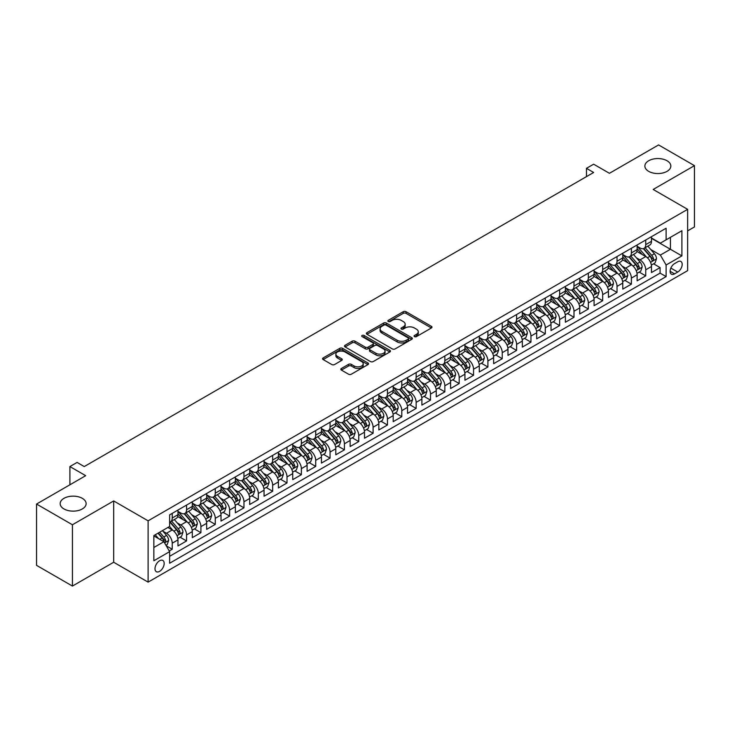 <?xml version="1.0" encoding="UTF-8"?>
<svg xmlns="http://www.w3.org/2000/svg" width="731" height="731" viewBox="0 0 731 731"><rect width="100%" height="100%" fill="white"/><g stroke="black" fill="none" stroke-linecap="round" stroke-linejoin="round"><path stroke-width="1.1" d="M414.468 336.607A1.398 0.804 0 0 0 416.442 336.607L431.409 327.972A1.992 1.151 0 0 0 431.994 327.159A1.992 1.151 0 0 0 431.409 326.346L406.052 311.708A1.992 1.151 0 0 0 403.238 311.708L388.271 320.352A1.398 0.804 0 0 0 387.869 320.918A1.398 0.804 0 0 0 388.271 321.485A1.398 0.804 0 0 0 390.244 321.485L392.181 320.37A6.378 3.682 0 0 1 401.2 320.37L403.311 321.585A6.378 3.682 0 0 1 405.175 324.189A6.378 3.682 0 0 1 403.311 326.794L401.374 327.908A1.398 0.804 0 0 0 400.963 328.484A1.398 0.804 0 0 0 401.374 329.051A1.398 0.804 0 0 0 403.348 329.051L405.285 327.927A6.378 3.682 0 0 1 414.294 327.927L416.405 329.151A6.378 3.682 0 0 1 418.278 331.755A6.378 3.682 0 0 1 416.405 334.359L414.468 335.474A1.398 0.804 0 0 0 414.066 336.041A1.398 0.804 0 0 0 414.468 336.607L414.468 335.474M82.32 498.341A12.984 7.502 0 0 0 68.166 496.714A12.984 7.502 0 0 0 60.152 503.641A12.984 7.502 0 0 0 63.953 508.94A12.984 7.502 0 0 0 78.107 510.567A12.984 7.502 0 0 0 86.13 503.641A12.984 7.502 0 0 0 82.32 498.341M667.047 160.756A12.984 7.502 0 0 0 652.893 159.13A12.984 7.502 0 0 0 644.87 166.056A12.984 7.502 0 0 0 648.68 171.356A12.984 7.502 0 0 0 662.834 172.982A12.984 7.502 0 0 0 670.848 166.056A12.984 7.502 0 0 0 667.047 160.756M159.596 571.368A6.497 3.746 120 0 0 163.835 565.639A6.497 3.746 120 0 0 162.839 560.439A6.497 3.746 120 0 0 159.596 560.759A6.497 3.746 120 0 0 155.347 566.479A6.497 3.746 120 0 0 156.343 571.688A6.497 3.746 120 0 0 159.596 571.368M341.404 368.47A1.992 1.151 0 0 0 340.82 369.283A1.992 1.151 0 0 0 341.404 370.096L348.523 374.199A1.992 1.151 0 0 0 351.337 374.199L367.958 364.605A1.992 1.151 0 0 0 368.543 363.791A1.992 1.151 0 0 0 367.958 362.978L342.601 348.34A1.992 1.151 0 0 0 339.787 348.34L323.166 357.934A1.992 1.151 0 0 0 322.581 358.747A1.992 1.151 0 0 0 323.166 359.561L331.755 364.522A1.992 1.151 0 0 0 334.579 364.522L341.688 360.42A1.992 1.151 0 0 0 342.272 359.606A1.992 1.151 0 0 0 341.688 358.793L337.43 356.335A5.327 3.079 0 0 1 335.867 354.151A5.327 3.079 0 0 1 339.157 351.309A5.327 3.079 0 0 1 344.959 351.976L361.653 361.617A5.327 3.079 0 0 1 363.216 363.791A5.327 3.079 0 0 1 359.926 366.633A5.327 3.079 0 0 1 354.115 365.966L351.337 364.358A1.992 1.151 0 0 0 348.523 364.358L341.404 368.47L341.404 370.096L348.523 366.021L348.523 364.358M687.633 230.877L694.45 226.948L694.45 165.645L658.576 144.93L609.435 173.302L593.645 164.192L586.472 168.331L593.645 172.479L84.257 466.57L77.084 462.421L69.911 466.57L69.911 484.79M72.424 524.767L72.424 586.07L113.68 562.249L113.68 500.945L72.424 524.767L36.55 504.052L85.691 475.68L69.911 466.57M113.68 500.945L148.11 520.828L687.633 209.34L687.633 270.644L148.11 582.132L148.11 520.828M694.45 165.645L653.194 189.457L687.633 209.34M392.319 348.906A1.992 1.151 0 0 0 395.142 348.906L411.763 339.312A1.992 1.151 0 0 0 412.339 338.499A1.992 1.151 0 0 0 411.763 337.685L386.407 323.056A1.992 1.151 0 0 0 383.592 323.056L366.971 332.651A1.992 1.151 0 0 0 366.386 333.464A1.992 1.151 0 0 0 366.971 334.277L392.319 348.906M362.667 336.909A1.398 0.804 0 0 1 364.084 337.11L389.833 351.976L373.239 361.553A1.992 1.151 0 0 1 370.425 361.553L345.069 346.914L345.069 345.288A1.992 1.151 0 0 0 344.484 346.101A1.992 1.151 0 0 0 345.069 346.914M345.069 345.288L352.178 341.185A1.992 1.151 0 0 1 355.001 341.185L365.281 347.124A1.992 1.151 0 0 0 368.095 347.124L372.819 344.402A1.992 1.151 0 0 0 373.395 343.588A1.992 1.151 0 0 0 372.819 342.775L362.11 336.589A1.398 0.804 0 0 1 361.699 336.022A1.398 0.804 0 0 1 362.567 335.282A1.398 0.804 0 0 1 364.084 335.456L389.861 350.332A1.992 1.151 0 0 1 390.445 351.145A1.992 1.151 0 0 1 389.861 351.958L389.861 350.332M72.424 586.07L36.55 565.355L36.55 504.052M169.245 550.964L172.224 549.246L166.266 545.81M162.876 531.181L166.476 533.255A8.114 4.688 60 0 1 172.224 543.197L177.962 539.889L177.962 545.929L186.569 540.958L180.036 537.194M177.222 522.893L180.831 524.977A8.114 4.688 60 0 1 186.569 534.918L192.308 531.601L192.308 537.65L200.915 532.68L194.391 528.906M191.577 514.606L195.177 516.689A8.114 4.688 60 0 1 200.915 526.631L206.654 523.314L206.654 529.363L215.27 524.392L208.737 520.627M205.923 506.327L209.523 508.401A8.114 4.688 60 0 1 215.27 518.343L221.009 515.035L221.009 521.075L229.616 516.104L223.083 512.34M220.269 498.039L223.878 500.123A8.114 4.688 60 0 1 229.616 510.064L235.355 506.747L235.355 512.797L243.962 507.826L237.438 504.052M234.624 489.752L238.224 491.835A8.114 4.688 60 0 1 243.962 501.777L249.7 498.46L249.7 504.509L258.317 499.538L251.784 495.773M248.969 481.473L252.57 483.547A8.114 4.688 60 0 1 258.317 493.489L264.055 490.181L264.055 496.23L272.663 491.259L266.13 487.486M263.324 473.185L266.925 475.269A8.114 4.688 60 0 1 272.663 485.21L278.401 481.893L278.401 487.942L287.009 482.972L280.485 479.198M277.67 464.907L281.271 466.981A8.114 4.688 60 0 1 287.009 476.923L292.747 473.606L292.747 479.655L301.364 474.684L294.831 470.919M292.016 456.619L295.616 458.702A8.114 4.688 60 0 1 301.364 468.644L307.102 465.327L307.102 471.376L315.71 466.405L309.176 462.632M306.371 448.331L309.971 450.415A8.114 4.688 60 0 1 315.71 460.356L321.448 457.039L321.448 463.089L330.056 458.118L323.531 454.353M320.717 440.053L324.317 442.127A8.114 4.688 60 0 1 330.056 452.069L335.794 448.761L335.794 454.801L344.411 449.83L337.877 446.065M335.063 431.765L338.663 433.849A8.114 4.688 60 0 1 344.411 443.79L350.149 440.473L350.149 446.522L358.757 441.551L352.223 437.778M349.418 423.477L353.018 425.561A8.114 4.688 60 0 1 358.757 435.502L364.495 432.185L364.495 438.235L373.102 433.264L366.578 429.499M363.764 415.199L367.364 417.273A8.114 4.688 60 0 1 373.102 427.215L378.841 423.907L378.841 429.956L387.457 424.985L380.924 421.211M378.11 406.911L381.71 408.995A8.114 4.688 60 0 1 387.457 418.936L393.196 415.619L393.196 421.668L401.803 416.697L395.27 412.924M392.465 398.633L396.065 400.707A8.114 4.688 60 0 1 401.803 410.648L407.542 407.331L407.542 413.38L416.149 408.41L409.625 404.645M406.811 390.345L410.411 392.428A8.114 4.688 60 0 1 416.149 402.37L421.888 399.053L421.888 405.102L430.504 400.131L423.971 396.357M421.157 382.057L424.757 384.14A8.114 4.688 60 0 1 430.504 394.082L436.243 390.765L436.243 396.814L444.85 391.843L438.317 388.079M435.512 373.779L439.112 375.853A8.114 4.688 60 0 1 444.85 385.794L450.588 382.487L450.588 388.526L459.196 383.556L452.672 379.791M449.857 365.491L453.458 367.574A8.114 4.688 60 0 1 459.196 377.516L464.934 374.199L464.934 380.248L473.551 375.277L467.018 371.503M464.203 357.203L467.813 359.286A8.114 4.688 60 0 1 473.551 369.228L479.289 365.911L479.289 371.96L487.897 366.989L481.363 363.225M478.558 348.925L482.158 350.999A8.114 4.688 60 0 1 487.897 360.94L493.635 357.633L493.635 363.682L502.243 358.711L495.719 354.937M492.904 340.637L496.504 342.72A8.114 4.688 60 0 1 502.243 352.662L507.981 349.345L507.981 355.394L516.598 350.423L510.064 346.649M507.25 332.358L510.859 334.433A8.114 4.688 60 0 1 516.598 344.374L522.336 341.057L522.336 347.106L530.944 342.135L524.41 338.371M521.605 324.071L525.205 326.154A8.114 4.688 60 0 1 530.944 336.086L536.682 332.779L536.682 338.828L545.289 333.857L538.765 330.083M535.951 315.783L539.551 317.866A8.114 4.688 60 0 1 545.289 327.808L551.028 324.491L551.028 330.54L559.644 325.569L553.111 321.804M550.297 307.504L553.906 309.579A8.114 4.688 60 0 1 559.644 319.52L565.383 316.212L565.383 322.252L573.99 317.281L567.466 313.517M564.652 299.217L568.252 301.3A8.114 4.688 60 0 1 573.99 311.242L579.729 307.925L579.729 313.974L588.336 309.003L581.812 305.229M578.998 290.929L582.598 293.012A8.114 4.688 60 0 1 588.336 302.954L594.075 299.637L594.075 305.686L602.691 300.715L596.158 296.95M593.344 282.65L596.953 284.724A8.114 4.688 60 0 1 602.691 294.666L608.43 291.358L608.43 297.407L617.037 292.437L610.513 288.663M607.699 274.363L611.299 276.446A8.114 4.688 60 0 1 617.037 286.388L622.775 283.071L622.775 289.12L631.383 284.149L624.859 280.375M622.044 266.084L625.645 268.158A8.114 4.688 60 0 1 631.383 278.1L637.121 274.783L637.121 280.832L645.738 275.861L645.738 269.812A8.114 4.688 -120 0 0 640 259.88L636.39 257.796M639.205 272.096L645.738 275.861M177.962 539.889A8.114 4.688 -120 0 0 172.224 529.948L167.911 527.462M192.308 531.601A8.114 4.688 -120 0 0 186.569 521.66L177.697 516.534M206.654 523.314A8.114 4.688 -120 0 0 200.915 513.372L192.043 508.255M221.009 515.035A8.114 4.688 -120 0 0 215.27 505.094L206.389 499.967M235.355 506.747A8.114 4.688 -120 0 0 229.616 496.806L220.744 491.68M249.7 498.46A8.114 4.688 -120 0 0 243.962 488.518L235.09 483.401M264.055 490.181A8.114 4.688 -120 0 0 258.317 480.24L249.435 475.113M278.401 481.893A8.114 4.688 -120 0 0 272.663 471.952L263.79 466.826M292.747 473.606A8.114 4.688 -120 0 0 287.009 463.673L278.136 458.547M307.102 465.327A8.114 4.688 -120 0 0 301.364 455.386L292.482 450.259M321.448 457.039A8.114 4.688 -120 0 0 315.71 447.098L306.837 441.981M335.794 448.761A8.114 4.688 -120 0 0 330.056 438.819L321.183 433.693M350.149 440.473A8.114 4.688 -120 0 0 344.411 430.532L335.529 425.405M364.495 432.185A8.114 4.688 -120 0 0 358.757 422.244L349.884 417.127M378.841 423.907A8.114 4.688 -120 0 0 373.102 413.965L364.23 408.839M393.196 415.619A8.114 4.688 -120 0 0 387.457 405.678L378.576 400.551M407.542 407.331A8.114 4.688 -120 0 0 401.803 397.399L392.931 392.273M421.888 399.053A8.114 4.688 -120 0 0 416.149 389.111L407.277 383.985M436.243 390.765A8.114 4.688 -120 0 0 430.504 380.824L421.623 375.707M450.588 382.487A8.114 4.688 -120 0 0 444.85 372.545L435.978 367.419M464.934 374.199A8.114 4.688 -120 0 0 459.196 364.257L450.323 359.131M479.289 365.911A8.114 4.688 -120 0 0 473.551 355.97L464.678 350.853M493.635 357.633A8.114 4.688 -120 0 0 487.897 347.691L479.024 342.565M507.981 349.345A8.114 4.688 -120 0 0 502.243 339.403L493.37 334.277M522.336 341.057A8.114 4.688 -120 0 0 516.598 331.125L507.725 325.999M536.682 332.779A8.114 4.688 -120 0 0 530.944 322.837L522.071 317.711M551.028 324.491A8.114 4.688 -120 0 0 545.289 314.549L536.417 309.432M565.383 316.212A8.114 4.688 -120 0 0 559.644 306.271L550.772 301.145M579.729 307.925A8.114 4.688 -120 0 0 573.99 297.983L565.118 292.857M594.075 299.637A8.114 4.688 -120 0 0 588.336 289.695L579.464 284.578M608.43 291.358A8.114 4.688 -120 0 0 602.691 281.417L593.819 276.291M622.775 283.071A8.114 4.688 -120 0 0 617.037 273.129L608.165 268.003M637.121 274.783A8.114 4.688 -120 0 0 631.383 264.841L622.51 259.724M677.738 261.78L674.576 263.608A6.287 3.628 120 0 0 670.464 269.145A6.287 3.628 120 0 0 671.433 274.189A6.287 3.628 120 0 0 674.576 273.878L677.738 272.051A6.287 3.628 120 0 0 681.84 266.513A6.287 3.628 120 0 0 680.881 261.47A6.287 3.628 120 0 0 677.738 261.78M153.857 547.51L163.899 541.708L169.638 551.649L169.638 563.245L666.115 276.61L666.115 265.015L660.367 255.073L650.745 249.509M169.638 551.649L153.857 560.759L153.857 535.576L169.638 526.466L169.638 514.862L666.115 228.227L666.115 239.823L681.895 230.713L681.895 255.896L666.115 265.015M177.962 511.389L180.831 513.043A8.114 4.688 60 0 0 184.888 513.445L190.627 510.128A8.114 4.688 -120 0 0 192.308 506.419L192.308 501.777M192.308 503.102L195.177 504.755A8.114 4.688 60 0 0 199.234 505.158L204.972 501.85A8.114 4.688 -120 0 0 206.654 498.131L206.654 493.489M206.654 494.814L209.523 496.477A8.114 4.688 60 0 0 213.589 496.879L219.327 493.562A8.114 4.688 -120 0 0 221.009 489.843L221.009 485.21M221.009 486.535L223.878 488.189A8.114 4.688 60 0 0 227.935 488.591L233.673 485.274A8.114 4.688 -120 0 0 235.355 481.565L235.355 476.923M235.355 478.248L238.224 479.911A8.114 4.688 60 0 0 242.281 480.304L248.019 476.996A8.114 4.688 -120 0 0 249.7 473.277L249.7 468.635M249.7 469.969L252.57 471.623A8.114 4.688 60 0 0 256.636 472.025L262.374 468.708A8.114 4.688 -120 0 0 264.055 464.998L264.055 460.356M264.055 461.681L266.925 463.335A8.114 4.688 60 0 0 270.982 463.737L276.72 460.429A8.114 4.688 -120 0 0 278.401 456.711L278.401 452.069M278.401 453.394L281.271 455.057A8.114 4.688 60 0 0 285.328 455.459L291.066 452.142A8.114 4.688 -120 0 0 292.747 448.423L292.747 443.79M292.747 445.115L295.616 446.769A8.114 4.688 60 0 0 299.683 447.171L305.421 443.854A8.114 4.688 -120 0 0 307.102 440.144L307.102 435.502M307.102 436.827L309.971 438.481A8.114 4.688 60 0 0 314.028 438.883L319.767 435.575A8.114 4.688 -120 0 0 321.448 431.857L321.448 427.215M321.448 428.54L324.317 430.203A8.114 4.688 60 0 0 328.374 430.605L334.113 427.288A8.114 4.688 -120 0 0 335.794 423.569L335.794 418.936M335.794 420.261L338.663 421.915A8.114 4.688 60 0 0 342.729 422.317L348.468 419A8.114 4.688 -120 0 0 350.149 415.29L350.149 410.648M350.149 411.973L353.018 413.627A8.114 4.688 60 0 0 357.075 414.029L362.814 410.721A8.114 4.688 -120 0 0 364.495 407.003L364.495 402.361M364.495 403.695L367.364 405.349A8.114 4.688 60 0 0 371.421 405.751L377.159 402.434A8.114 4.688 -120 0 0 378.841 398.724L378.841 394.082M378.841 395.407L381.71 397.061A8.114 4.688 60 0 0 385.776 397.463L391.514 394.155A8.114 4.688 -120 0 0 393.196 390.436L393.196 385.794M393.196 387.119L396.065 388.782A8.114 4.688 60 0 0 400.122 389.184L405.86 385.867A8.114 4.688 -120 0 0 407.542 382.149L407.542 377.516M407.542 378.841L410.411 380.495A8.114 4.688 60 0 0 414.468 380.897L420.206 377.58A8.114 4.688 -120 0 0 421.888 373.87L421.888 369.228M421.888 370.553L424.757 372.207A8.114 4.688 60 0 0 428.823 372.609L434.561 369.301A8.114 4.688 -120 0 0 436.243 365.582L436.243 360.94M436.243 362.265L439.112 363.928A8.114 4.688 60 0 0 443.169 364.33L448.907 361.013A8.114 4.688 -120 0 0 450.588 357.295L450.588 352.662M450.588 353.987L453.458 355.641A8.114 4.688 60 0 0 457.515 356.043L463.253 352.726A8.114 4.688 -120 0 0 464.934 349.016L464.934 344.374M464.934 345.699L467.813 347.353A8.114 4.688 60 0 0 471.87 347.755L477.608 344.447A8.114 4.688 -120 0 0 479.289 340.728L479.289 336.086M479.289 337.42L482.158 339.074A8.114 4.688 60 0 0 486.216 339.476L491.954 336.159A8.114 4.688 -120 0 0 493.635 332.45L493.635 327.808M493.635 329.133L496.504 330.787A8.114 4.688 60 0 0 500.561 331.189L506.3 327.881A8.114 4.688 -120 0 0 507.981 324.162L507.981 319.52M507.981 320.845L510.859 322.508A8.114 4.688 60 0 0 514.916 322.91L520.655 319.593A8.114 4.688 -120 0 0 522.336 315.874L522.336 311.242M522.336 312.566L525.205 314.22A8.114 4.688 60 0 0 529.262 314.622L535.001 311.305A8.114 4.688 -120 0 0 536.682 307.596L536.682 302.954M536.682 304.279L539.551 305.933A8.114 4.688 60 0 0 543.608 306.335L549.346 303.027A8.114 4.688 -120 0 0 551.028 299.308L551.028 294.666M551.028 295.991L553.906 297.654A8.114 4.688 60 0 0 557.963 298.056L563.702 294.739A8.114 4.688 -120 0 0 565.383 291.02L565.383 286.388M565.383 287.712L568.252 289.366A8.114 4.688 60 0 0 572.309 289.768L578.047 286.451A8.114 4.688 -120 0 0 579.729 282.742L579.729 278.1M579.729 279.425L582.598 281.079A8.114 4.688 60 0 0 586.655 281.481L592.402 278.173A8.114 4.688 -120 0 0 594.075 274.454L594.075 269.812M594.075 271.146L596.953 272.8A8.114 4.688 60 0 0 601.01 273.202L606.748 269.885A8.114 4.688 -120 0 0 608.43 266.175L608.43 261.534M608.43 262.858L611.299 264.512A8.114 4.688 60 0 0 615.356 264.914L621.094 261.607A8.114 4.688 -120 0 0 622.775 257.888L622.775 253.246M622.775 254.571L625.645 256.234A8.114 4.688 60 0 0 629.702 256.636L635.449 253.319A8.114 4.688 -120 0 0 637.121 249.6L637.121 244.967M169.638 556.291L660.084 273.129L660.084 267.583L651.476 272.553L651.476 266.504A8.114 4.688 -120 0 0 645.738 256.563L636.865 251.437M637.121 246.292L640 247.946A8.114 4.688 -120 0 0 644.057 248.348A8.114 4.688 -120 0 0 645.738 244.629L645.738 239.996M644.057 248.348L649.795 245.031A8.114 4.688 -120 0 0 651.476 241.321L651.476 236.68M172.224 513.372L172.224 518.014A8.114 4.688 60 0 1 170.542 521.733A8.114 4.688 60 0 1 169.638 522.062M170.542 521.733L176.281 518.416A8.114 4.688 -120 0 0 177.962 514.697L177.962 510.064M186.569 505.094L186.569 509.726A8.114 4.688 60 0 1 184.888 513.445M200.915 496.806L200.915 501.448A8.114 4.688 60 0 1 199.234 505.158M215.27 488.518L215.27 493.16A8.114 4.688 60 0 1 213.589 496.879M229.616 480.24L229.616 484.872A8.114 4.688 60 0 1 227.935 488.591M243.962 471.952L243.962 476.594A8.114 4.688 60 0 1 242.281 480.304M258.317 463.664L258.317 468.306A8.114 4.688 60 0 1 256.636 472.025M272.663 455.386L272.663 460.027A8.114 4.688 60 0 1 270.982 463.737M287.009 447.098L287.009 451.74A8.114 4.688 60 0 1 285.328 455.459M301.364 438.819L301.364 443.452A8.114 4.688 60 0 1 299.683 447.171M315.71 430.532L315.71 435.173A8.114 4.688 60 0 1 314.028 438.883M330.056 422.244L330.056 426.886A8.114 4.688 60 0 1 328.374 430.605M344.411 413.965L344.411 418.598A8.114 4.688 60 0 1 342.729 422.317M358.757 405.678L358.757 410.319A8.114 4.688 60 0 1 357.075 414.029M373.102 397.39L373.102 402.032A8.114 4.688 60 0 1 371.421 405.751M387.457 389.111L387.457 393.753A8.114 4.688 60 0 1 385.776 397.463M401.803 380.824L401.803 385.465A8.114 4.688 60 0 1 400.122 389.184M416.149 372.545L416.149 377.178A8.114 4.688 60 0 1 414.468 380.897M430.504 364.257L430.504 368.899A8.114 4.688 60 0 1 428.823 372.609M444.85 355.97L444.85 360.611A8.114 4.688 60 0 1 443.169 364.33M459.196 347.691L459.196 352.324A8.114 4.688 60 0 1 457.515 356.043M473.551 339.403L473.551 344.045A8.114 4.688 60 0 1 471.87 347.755M487.897 331.116L487.897 335.757A8.114 4.688 60 0 1 486.216 339.476M502.243 322.837L502.243 327.479A8.114 4.688 60 0 1 500.561 331.189M516.598 314.549L516.598 319.191A8.114 4.688 60 0 1 514.916 322.91M530.944 306.271L530.944 310.903A8.114 4.688 60 0 1 529.262 314.622M545.289 297.983L545.289 302.625A8.114 4.688 60 0 1 543.608 306.335M559.644 289.695L559.644 294.337A8.114 4.688 60 0 1 557.963 298.056M573.99 281.417L573.99 286.049A8.114 4.688 60 0 1 572.309 289.768M588.336 273.129L588.336 277.771A8.114 4.688 60 0 1 586.655 281.481M602.691 264.841L602.691 269.483A8.114 4.688 60 0 1 601.01 273.202M617.037 256.563L617.037 261.205A8.114 4.688 60 0 1 615.356 264.914M631.383 248.275L631.383 252.917A8.114 4.688 60 0 1 629.702 256.636M631.383 278.1L631.383 284.149M617.037 286.388L617.037 292.437M602.691 294.666L602.691 300.715M588.336 302.954L588.336 309.003M573.99 311.242L573.99 317.281M559.644 319.52L559.644 325.569M545.289 327.808L545.289 333.857M530.944 336.086L530.944 342.135M516.598 344.374L516.598 350.423M502.243 352.662L502.243 358.711M487.897 360.94L487.897 366.989M473.551 369.228L473.551 375.277M459.196 377.516L459.196 383.556M444.85 385.794L444.85 391.843M430.504 394.082L430.504 400.131M416.149 402.37L416.149 408.41M401.803 410.648L401.803 416.697M387.457 418.936L387.457 424.985M373.102 427.215L373.102 433.264M358.757 435.502L358.757 441.551M344.411 443.79L344.411 449.83M330.056 452.069L330.056 458.118M315.71 460.356L315.71 466.405M301.364 468.644L301.364 474.684M287.009 476.923L287.009 482.972M272.663 485.21L272.663 491.259M258.317 493.489L258.317 499.538M243.962 501.777L243.962 507.826M229.616 510.064L229.616 516.104M215.27 518.343L215.27 524.392M200.915 526.631L200.915 532.68M186.569 534.918L186.569 540.958M172.224 543.197L172.224 549.246M163.899 541.708L153.857 535.905M660.367 255.073L670.418 249.271L670.418 237.337L681.895 230.713M651.476 238.333L681.895 255.896M651.476 238.004L660.367 243.14L666.115 239.823M113.68 562.249L148.11 582.132M586.472 168.331L586.472 176.619M653.56 263.809L660.084 267.583M660.084 273.129L666.115 276.61M415.025 336.808L416.405 336.013A6.378 3.682 0 0 0 418.278 333.409L418.278 331.755M405.175 324.189L405.175 325.843A6.378 3.682 0 0 1 403.311 328.447L401.931 329.242M431.381 327.991L406.052 313.361A1.992 1.151 0 0 0 403.238 313.361L388.828 321.686M411.736 339.33L386.407 324.71A1.992 1.151 0 0 0 383.592 324.71L366.999 334.286M408.236 339.074A1.398 0.804 0 0 0 408.647 338.499A1.398 0.804 0 0 0 408.236 337.932L385.986 325.085A1.398 0.804 0 0 0 384.013 325.085L381.975 326.264A6.378 3.682 0 0 0 380.102 328.868A6.378 3.682 0 0 0 381.975 331.472L397.18 340.253A6.378 3.682 0 0 0 406.198 340.253L408.236 339.074L408.236 340.728A1.398 0.804 0 0 0 408.647 340.162L408.647 338.499M380.102 328.868L380.102 330.522A6.378 3.682 0 0 0 381.975 333.126L381.975 331.472M408.236 340.728L406.198 341.907A6.378 3.682 0 0 1 397.18 341.907L381.975 333.126M345.096 346.933L352.178 342.839L352.178 341.185M373.395 343.588L373.395 345.242A1.992 1.151 0 0 1 372.819 346.055L368.095 348.778A1.992 1.151 0 0 1 365.281 348.778L355.001 342.839A1.992 1.151 0 0 0 352.178 342.839M375.953 353.283A5.327 3.079 0 0 0 381.756 353.95A5.327 3.079 0 0 0 385.045 351.108A5.327 3.079 0 0 0 383.483 348.934L377.607 345.535A1.992 1.151 0 0 0 374.784 345.535L370.069 348.258A1.992 1.151 0 0 0 369.484 349.071A1.992 1.151 0 0 0 370.069 349.884L375.953 353.283L375.953 354.937A5.327 3.079 0 0 0 381.756 355.604A5.327 3.079 0 0 0 385.045 352.762L385.045 351.108M369.484 349.071L369.484 350.734A1.992 1.151 0 0 0 370.069 351.547L370.069 349.884M375.953 354.937L370.069 351.547M363.216 363.791L363.216 365.445A5.327 3.079 0 0 1 359.926 368.287A5.327 3.079 0 0 1 354.115 367.62L351.337 366.021A1.992 1.151 0 0 0 348.523 366.021M335.867 354.151L335.867 355.814A5.327 3.079 0 0 0 337.43 357.989L337.43 356.335M341.66 360.429L337.43 357.989M367.931 364.623L342.601 349.994A1.992 1.151 0 0 0 339.787 349.994L323.193 359.579M651.358 265.079L655.058 262.941L656.493 258.801A5.382 3.107 -120 0 0 654.4 253.748L647.849 246.155M646.533 257.084L638.757 248.083A15.525 8.964 -120 0 0 637.121 246.374M642.266 254.562L637.916 249.527A12.884 7.438 -120 0 0 637.121 248.659M643.326 248.641L649.95 256.316A5.382 3.107 60 0 1 651.869 260.026C652.682 261.104 653.249 260.775 653.596 259.03A5.382 3.107 -120 0 0 651.677 255.32L645.117 247.736M643.709 248.513L650.837 256.764A2.741 1.581 60 0 1 651.531 257.833L653.596 259.03M651.869 260.026L652.262 260.656M637.003 273.367L640.712 271.228L642.147 267.08A5.382 3.107 -120 0 0 640.054 262.036L633.494 254.443M632.187 265.371L624.411 256.371A15.525 8.964 -120 0 0 622.775 254.662M627.92 262.84L623.57 257.805A12.884 7.438 -120 0 0 622.775 256.946M628.971 256.928L635.605 264.604A5.382 3.107 60 0 1 637.523 268.304C638.327 269.383 638.903 269.054 639.241 267.308A5.382 3.107 -120 0 0 637.331 263.608L630.771 256.014M629.364 256.8L636.491 265.051A2.741 1.581 60 0 1 637.176 266.121L639.241 267.308M637.523 268.304L637.916 268.944M622.657 281.654L626.366 279.507L627.801 275.368A5.382 3.107 -120 0 0 625.709 270.315L619.148 262.731M617.832 273.659L610.056 264.649A15.525 8.964 -120 0 0 608.43 262.95M613.574 271.128L609.225 266.093A12.884 7.438 -120 0 0 608.43 265.225M614.625 265.207L621.259 272.882A5.382 3.107 60 0 1 623.178 276.592C623.982 277.67 624.557 277.341 624.895 275.596A5.382 3.107 -120 0 0 622.976 271.895L616.425 264.302M615.018 265.079L622.136 273.33A2.741 1.581 60 0 1 622.83 274.408L624.895 275.596M623.178 276.592L623.561 277.232M608.311 289.933L612.011 287.795L613.446 283.655A5.382 3.107 -120 0 0 611.354 278.602L604.802 271.009M603.486 281.938L595.71 272.937A15.525 8.964 -120 0 0 594.075 271.228M599.219 279.416L594.87 274.381A12.884 7.438 -120 0 0 594.075 273.513M600.279 273.495L606.904 281.17A5.382 3.107 60 0 1 608.822 284.871C609.636 285.958 610.202 285.62 610.549 283.884A5.382 3.107 -120 0 0 608.631 280.174L602.07 272.581M600.663 273.367L607.79 281.618A2.741 1.581 60 0 1 608.484 282.687L610.549 283.884M608.822 284.871L609.215 285.51M593.956 298.221L597.666 296.073L599.1 291.934A5.382 3.107 -120 0 0 597.008 286.89L590.447 279.297M589.14 290.225L581.364 281.225A15.525 8.964 -120 0 0 579.729 279.516M584.873 287.694L580.524 282.659A12.884 7.438 -120 0 0 579.729 281.8M585.924 281.773L592.558 289.458A5.382 3.107 60 0 1 594.477 293.158C595.281 294.237 595.856 293.908 596.194 292.162A5.382 3.107 -120 0 0 594.276 288.462L587.724 280.868M586.317 281.654L593.444 289.905A2.741 1.581 60 0 1 594.129 290.975L596.194 292.162M594.477 293.158L594.87 293.798M579.61 306.499L583.32 304.361L584.754 300.222A5.382 3.107 -120 0 0 582.662 295.169L576.101 287.575M574.785 298.504L567.009 289.503A15.525 8.964 -120 0 0 565.383 287.795M570.527 295.982L566.178 290.947A12.884 7.438 -120 0 0 565.383 290.079M571.578 290.061L578.212 297.736A5.382 3.107 60 0 1 580.131 301.446C580.935 302.524 581.51 302.195 581.849 300.45A5.382 3.107 -120 0 0 579.93 296.74L573.378 289.156M571.971 289.933L579.089 298.184A2.741 1.581 60 0 1 579.784 299.253L581.849 300.45M580.131 301.446L580.515 302.077M565.264 314.787L568.965 312.649L570.399 308.5A5.382 3.107 -120 0 0 568.307 303.456L561.755 295.863M560.439 306.792L552.663 297.791A15.525 8.964 -120 0 0 551.028 296.082M556.172 304.27L551.823 299.235A12.884 7.438 -120 0 0 551.028 298.367M557.232 298.349L563.857 306.024A5.382 3.107 60 0 1 565.776 309.725C566.589 310.812 567.155 310.474 567.503 308.729A5.382 3.107 -120 0 0 565.584 305.028L559.023 297.435M557.616 298.221L564.743 306.472A2.741 1.581 60 0 1 565.438 307.541L567.503 308.729M565.776 309.725L566.169 310.364M550.909 323.075L554.619 320.927L556.053 316.788A5.382 3.107 -120 0 0 553.961 311.735L547.4 304.151M546.094 315.079L538.318 306.079A15.525 8.964 -120 0 0 536.682 304.37M541.826 312.548L537.477 307.513A12.884 7.438 -120 0 0 536.682 306.645M542.877 306.627L549.511 314.303A5.382 3.107 60 0 1 551.43 318.012C552.234 319.091 552.81 318.762 553.148 317.016A5.382 3.107 -120 0 0 551.229 313.316L544.677 305.722M543.27 306.508L550.397 314.75A2.741 1.581 60 0 1 551.083 315.829L553.148 317.016M551.43 318.012L551.823 318.652M536.563 331.353L540.273 329.215L541.708 325.076A5.382 3.107 -120 0 0 539.615 320.023L533.054 312.429M531.739 323.358L523.963 314.357A15.525 8.964 -120 0 0 522.336 312.649M527.48 320.836L523.131 315.801A12.884 7.438 -120 0 0 522.336 314.933M528.531 314.915L535.165 322.59A5.382 3.107 60 0 1 537.084 326.3C537.888 327.378 538.464 327.049 538.802 325.304A5.382 3.107 -120 0 0 536.883 321.594L530.331 314.01M528.924 314.787L536.042 323.038A2.741 1.581 60 0 1 536.737 324.107L538.802 325.304M537.084 326.3L537.468 326.931M522.217 339.641L525.918 337.503L527.353 333.354A5.382 3.107 -120 0 0 525.26 328.31L518.708 320.717M517.393 331.646L509.617 322.645A15.525 8.964 -120 0 0 507.981 320.936M513.125 329.114L508.776 324.08A12.884 7.438 -120 0 0 507.981 323.221M514.185 323.203L520.81 330.878A5.382 3.107 60 0 1 522.729 334.579C523.542 335.666 524.109 335.328 524.456 333.583A5.382 3.107 -120 0 0 522.537 329.882L515.976 322.289M514.569 323.075L521.696 331.326A2.741 1.581 60 0 1 522.391 332.395L524.456 333.583M522.729 334.579L523.122 335.218M507.862 347.929L511.572 345.781L513.007 341.642A5.382 3.107 -120 0 0 510.914 336.589L504.353 329.005M503.047 339.933L495.271 330.924A15.525 8.964 -120 0 0 493.635 329.224M498.78 337.402L494.43 332.367A12.884 7.438 -120 0 0 493.635 331.499M499.83 331.481L506.464 339.157A5.382 3.107 60 0 1 508.383 342.866C509.187 343.945 509.763 343.616 510.101 341.87A5.382 3.107 -120 0 0 508.182 338.17L501.63 330.576M500.223 331.353L507.351 339.604A2.741 1.581 60 0 1 508.036 340.683L510.101 341.87M508.383 342.866L508.776 343.506M493.516 356.207L497.226 354.069L498.661 349.93A5.382 3.107 -120 0 0 496.559 344.877L490.008 337.283M488.692 348.212L480.916 339.211A15.525 8.964 -120 0 0 479.289 337.503M484.434 345.69L480.084 340.655A12.884 7.438 -120 0 0 479.289 339.787M485.485 339.769L492.118 347.444A5.382 3.107 60 0 1 494.037 351.145C494.841 352.232 495.417 351.894 495.755 350.158A5.382 3.107 -120 0 0 493.836 346.448L487.285 338.864M485.877 339.641L492.996 347.892A2.741 1.581 60 0 1 493.69 348.961L495.755 350.158M494.037 351.145L494.421 351.785M479.17 364.495L482.871 362.357L484.306 358.208A5.382 3.107 -120 0 0 482.213 353.164L475.662 345.571M474.346 356.5L466.57 347.499A15.525 8.964 -120 0 0 464.934 345.79M470.079 353.968L465.729 348.934A12.884 7.438 -120 0 0 464.934 348.075M471.139 348.047L477.763 355.732A5.382 3.107 60 0 1 479.682 359.433C480.495 360.511 481.062 360.182 481.409 358.437A5.382 3.107 -120 0 0 479.49 354.736L472.93 347.143M471.522 347.929L478.65 356.18A2.741 1.581 60 0 1 479.344 357.249L481.409 358.437M479.682 359.433L480.075 360.072M464.815 372.773L468.525 370.635L469.96 366.496A5.382 3.107 -120 0 0 467.867 361.443L461.307 353.85M460 364.778L452.224 355.778A15.525 8.964 -120 0 0 450.588 354.069M455.733 362.256L451.383 357.221A12.884 7.438 -120 0 0 450.588 356.353M456.784 356.335L463.417 364.011A5.382 3.107 60 0 1 465.336 367.72C466.14 368.799 466.716 368.47 467.054 366.724A5.382 3.107 -120 0 0 465.135 363.015L458.584 355.43M457.177 356.207L464.304 364.458A2.741 1.581 60 0 1 464.989 365.527L467.054 366.724M465.336 367.72L465.729 368.351M450.47 381.061L454.179 378.923L455.614 374.775A5.382 3.107 -120 0 0 453.512 369.731L446.961 362.137M445.645 373.066L437.869 364.065A15.525 8.964 -120 0 0 436.243 362.357M441.387 370.544L437.037 365.509A12.884 7.438 -120 0 0 436.243 364.641M442.438 364.623L449.072 372.298A5.382 3.107 60 0 1 450.99 375.999C451.795 377.086 452.37 376.748 452.708 375.003A5.382 3.107 -120 0 0 450.789 371.302L444.238 363.709M442.831 364.495L449.949 372.746A2.741 1.581 60 0 1 450.643 373.815L452.708 375.003M450.99 375.999L451.374 376.639M436.124 389.349L439.824 387.202L441.259 383.062A5.382 3.107 -120 0 0 439.167 378.009L432.615 370.425M431.299 381.354L423.523 372.353A15.525 8.964 -120 0 0 421.888 370.644M427.032 378.822L422.682 373.788A12.884 7.438 -120 0 0 421.888 372.92M428.092 372.901L434.717 380.586A5.382 3.107 60 0 1 436.635 384.287C437.449 385.365 438.015 385.036 438.362 383.291A5.382 3.107 -120 0 0 436.444 379.59L429.883 371.997M428.476 372.783L435.603 381.025A2.741 1.581 60 0 1 436.297 382.103L438.362 383.291M436.635 384.287L437.028 384.926M421.769 397.627L425.479 395.489L426.913 391.35A5.382 3.107 -120 0 0 424.821 386.297L418.26 378.704M416.953 389.632L409.177 380.632A15.525 8.964 -120 0 0 407.542 378.923M412.686 387.11L408.337 382.075A12.884 7.438 -120 0 0 407.542 381.207M413.737 381.189L420.371 388.865A5.382 3.107 60 0 1 422.29 392.574C423.094 393.653 423.669 393.324 424.007 391.578A5.382 3.107 -120 0 0 422.089 387.869L415.537 380.284M414.13 381.061L421.257 389.312A2.741 1.581 60 0 1 421.942 390.381L424.007 391.578M422.29 392.574L422.682 393.205M407.423 405.915L411.133 403.777L412.567 399.629A5.382 3.107 -120 0 0 410.466 394.585L403.914 386.991M402.598 397.92L394.822 388.919A15.525 8.964 -120 0 0 393.196 387.211M398.34 395.389L393.991 390.354A12.884 7.438 -120 0 0 393.196 389.495M399.391 389.477L406.025 397.152A5.382 3.107 60 0 1 407.935 400.853C408.748 401.94 409.323 401.602 409.662 399.857A5.382 3.107 -120 0 0 407.743 396.156L401.191 388.563M399.784 389.349L406.902 397.6A2.741 1.581 60 0 1 407.596 398.669L409.662 399.857M407.935 400.853L408.327 401.493M393.077 414.203L396.778 412.056L398.212 407.916A5.382 3.107 -120 0 0 396.12 402.863L389.568 395.279M388.252 406.208L380.476 397.198A15.525 8.964 -120 0 0 378.841 395.498M383.985 403.676L379.636 398.642A12.884 7.438 -120 0 0 378.841 397.774M385.045 397.755L391.67 405.431A5.382 3.107 60 0 1 393.589 409.141C394.402 410.219 394.968 409.89 395.316 408.145A5.382 3.107 -120 0 0 393.397 404.444L386.836 396.851M385.429 397.627L392.556 405.879A2.741 1.581 60 0 1 393.251 406.957L395.316 408.145M393.589 409.141L393.982 409.78M378.722 422.481L382.432 420.343L383.866 416.204A5.382 3.107 -120 0 0 381.774 411.151L375.213 403.558M373.906 414.486L366.13 405.486A15.525 8.964 -120 0 0 364.495 403.777M369.639 411.964L365.29 406.929A12.884 7.438 -120 0 0 364.495 406.061M370.69 406.043L377.324 413.719A5.382 3.107 60 0 1 379.243 417.419C380.047 418.507 380.623 418.169 380.961 416.432A5.382 3.107 -120 0 0 379.042 412.723L372.49 405.138M371.083 405.915L378.21 414.166A2.741 1.581 60 0 1 378.896 415.235L380.961 416.432M379.243 417.419L379.636 418.059M364.376 430.769L368.086 428.631L369.52 424.483A5.382 3.107 -120 0 0 367.419 419.439L360.867 411.845M359.551 422.774L351.775 413.773A15.525 8.964 -120 0 0 350.149 412.065M355.293 420.243L350.944 415.208A12.884 7.438 -120 0 0 350.149 414.349M356.344 414.322L362.978 422.006A5.382 3.107 60 0 1 364.888 425.707C365.701 426.785 366.277 426.456 366.615 424.711A5.382 3.107 -120 0 0 364.696 421.01L358.144 413.417M356.737 414.203L363.855 422.454A2.741 1.581 60 0 1 364.55 423.523L366.615 424.711M364.888 425.707L365.281 426.347M350.03 439.048L353.731 436.91L355.165 432.77A5.382 3.107 -120 0 0 353.073 427.717L346.521 420.133M345.206 431.052L337.43 422.052A15.525 8.964 -120 0 0 335.794 420.352M340.938 428.53L336.589 423.496A12.884 7.438 -120 0 0 335.794 422.628M341.998 422.609L348.623 430.285A5.382 3.107 60 0 1 350.542 433.995C351.355 435.073 351.922 434.744 352.269 432.999A5.382 3.107 -120 0 0 350.35 429.289L343.789 421.705M342.382 422.481L349.509 430.733A2.741 1.581 60 0 1 350.204 431.802L352.269 432.999M350.542 433.995L350.935 434.625M335.675 447.335L339.385 445.197L340.82 441.049A5.382 3.107 -120 0 0 338.727 436.005L332.166 428.412M330.86 439.34L323.084 430.34A15.525 8.964 -120 0 0 321.448 428.631M326.593 436.818L322.243 431.783A12.884 7.438 -120 0 0 321.448 430.915M327.643 430.897L334.277 438.573A5.382 3.107 60 0 1 336.196 442.273C337 443.361 337.576 443.023 337.914 441.286A5.382 3.107 -120 0 0 335.995 437.577L329.443 429.983M328.036 430.769L335.163 439.02A2.741 1.581 60 0 1 335.849 440.089L337.914 441.286M336.196 442.273L336.589 442.913M321.329 455.623L325.039 453.476L326.474 449.337A5.382 3.107 -120 0 0 324.372 444.284L317.821 436.699M316.505 447.628L308.729 438.627A15.525 8.964 -120 0 0 307.102 436.919M312.247 445.097L307.897 440.062A12.884 7.438 -120 0 0 307.102 439.194M313.297 439.176L319.931 446.86A5.382 3.107 60 0 1 321.841 450.561C322.654 451.639 323.23 451.31 323.568 449.565A5.382 3.107 -120 0 0 321.649 445.864L315.098 438.271M313.69 439.057L320.808 447.299A2.741 1.581 60 0 1 321.503 448.377L323.568 449.565M321.841 450.561L322.234 451.201M306.983 463.902L310.684 461.764L312.119 457.624A5.382 3.107 -120 0 0 310.026 452.571L303.475 444.978M302.159 455.906L294.383 446.906A15.525 8.964 -120 0 0 292.747 445.197M297.892 453.384L293.542 448.35A12.884 7.438 -120 0 0 292.747 447.482M298.952 447.463L305.576 455.139A5.382 3.107 60 0 1 307.495 458.849C308.308 459.927 308.875 459.598 309.222 457.853A5.382 3.107 -120 0 0 307.303 454.143L300.743 446.559M299.335 447.335L306.463 455.587A2.741 1.581 60 0 1 307.157 456.656L309.222 457.853M307.495 458.849L307.888 459.479M292.628 472.189L296.338 470.051L297.773 465.903A5.382 3.107 -120 0 0 295.68 460.859L289.12 453.266M287.813 464.194L280.037 455.194A15.525 8.964 -120 0 0 278.401 453.485M283.546 461.663L279.196 456.628A12.884 7.438 -120 0 0 278.401 455.769M284.597 455.751L291.23 463.427A5.382 3.107 60 0 1 293.149 467.127C293.953 468.215 294.529 467.877 294.867 466.131A5.382 3.107 -120 0 0 292.948 462.431L286.397 454.837M284.989 455.623L292.117 463.874A2.741 1.581 60 0 1 292.802 464.943L294.867 466.131M293.149 467.127L293.542 467.767M278.283 480.477L281.992 478.33L283.427 474.191A5.382 3.107 -120 0 0 281.325 469.138L274.774 461.553M273.458 472.482L265.682 463.472A15.525 8.964 -120 0 0 264.055 461.773M269.2 469.951L264.85 464.916A12.884 7.438 -120 0 0 264.055 464.048M270.251 464.03L276.885 471.705A5.382 3.107 60 0 1 278.794 475.415C279.607 476.493 280.183 476.164 280.521 474.419A5.382 3.107 -120 0 0 278.602 470.718L272.051 463.125M270.644 463.902L277.762 472.153A2.741 1.581 60 0 1 278.456 473.231L280.521 474.419M278.794 475.415L279.187 476.055M263.937 488.756L267.637 486.618L269.072 482.478A5.382 3.107 -120 0 0 266.979 477.425L260.428 469.832M259.112 480.76L251.336 471.76A15.525 8.964 -120 0 0 249.7 470.051M254.845 478.238L250.495 473.204A12.884 7.438 -120 0 0 249.7 472.336M255.905 472.317L262.53 479.993A5.382 3.107 60 0 1 264.448 483.694C265.262 484.781 265.828 484.452 266.175 482.707A5.382 3.107 -120 0 0 264.256 478.997L257.696 471.413M256.289 472.189L263.416 480.441A2.741 1.581 60 0 1 264.11 481.51L266.175 482.707M264.448 483.694L264.841 484.333M249.582 497.043L253.291 494.905L254.726 490.757A5.382 3.107 -120 0 0 252.634 485.713L246.073 478.12M244.766 489.048L236.99 480.048A15.525 8.964 -120 0 0 235.355 478.339M240.499 486.517L236.15 481.482A12.884 7.438 -120 0 0 235.355 480.623M241.55 480.596L248.184 488.281A5.382 3.107 60 0 1 250.103 491.981C250.907 493.06 251.482 492.731 251.82 490.985A5.382 3.107 -120 0 0 249.901 487.285L243.35 479.691M241.943 480.477L249.07 488.728A2.741 1.581 60 0 1 249.755 489.797L251.82 490.985M250.103 491.981L250.495 492.621M235.236 505.322L238.946 503.184L240.38 499.045A5.382 3.107 -120 0 0 238.279 493.992L231.727 486.407M230.411 497.327L222.635 488.326A15.525 8.964 -120 0 0 221.009 486.627M226.153 494.805L221.804 489.77A12.884 7.438 -120 0 0 221.009 488.902M227.204 488.884L233.838 496.559A5.382 3.107 60 0 1 235.747 500.269C236.561 501.347 237.136 501.018 237.474 499.273A5.382 3.107 -120 0 0 235.556 495.563L229.004 487.979M227.597 488.756L234.715 497.007A2.741 1.581 60 0 1 235.409 498.076L237.474 499.273M235.747 500.269L236.14 500.899M220.881 513.61L224.591 511.472L226.025 507.323A5.382 3.107 -120 0 0 223.933 502.279L217.381 494.686M216.065 505.614L208.289 496.614A15.525 8.964 -120 0 0 206.654 494.905M211.798 503.092L207.449 498.058A12.884 7.438 -120 0 0 206.654 497.19M212.858 497.171L219.483 504.847A5.382 3.107 60 0 1 221.402 508.548C222.215 509.635 222.781 509.297 223.129 507.561A5.382 3.107 -120 0 0 221.21 503.851L214.649 496.258M213.242 497.043L220.369 505.295A2.741 1.581 60 0 1 221.064 506.364L223.129 507.561M221.402 508.548L221.795 509.187M206.535 521.897L210.245 519.75L211.679 515.611A5.382 3.107 -120 0 0 209.587 510.558L203.026 502.974M201.71 513.902L193.943 504.902A15.525 8.964 -120 0 0 192.308 503.193M197.452 511.371L193.103 506.336A12.884 7.438 -120 0 0 192.308 505.468M198.503 505.45L205.137 513.135A5.382 3.107 60 0 1 207.056 516.835C207.86 517.913 208.436 517.585 208.774 515.839A5.382 3.107 -120 0 0 206.855 512.139L200.303 504.545M198.896 505.331L206.023 513.573A2.741 1.581 60 0 1 206.709 514.651L208.774 515.839M207.056 516.835L207.449 517.475M192.189 530.176L195.899 528.038L197.333 523.899A5.382 3.107 -120 0 0 195.232 518.846L188.68 511.252M187.364 522.181L179.588 513.18A15.525 8.964 -120 0 0 177.962 511.472M183.106 519.659L178.757 514.624A12.884 7.438 -120 0 0 177.962 513.756M184.157 513.738L190.791 521.413A5.382 3.107 60 0 1 192.701 525.123C193.514 526.201 194.09 525.872 194.428 524.127A5.382 3.107 -120 0 0 192.509 520.417L185.957 512.833M184.55 513.61L191.668 521.861A2.741 1.581 60 0 1 192.363 522.93L194.428 524.127M192.701 525.123L193.094 525.753M177.834 538.464L181.544 536.326L182.978 532.177A5.382 3.107 -120 0 0 180.886 527.133L174.334 519.54M173.019 530.468L169.583 526.494M168.751 527.946L168.194 527.298M169.811 522.025L176.436 529.701A5.382 3.107 60 0 1 178.355 533.402C179.168 534.489 179.735 534.151 180.082 532.406A5.382 3.107 -120 0 0 178.163 528.705L171.602 521.112M170.195 521.897L177.322 530.149A2.741 1.581 60 0 1 178.017 531.218L180.082 532.406M178.355 533.402L178.748 534.041M165.974 545.308L167.198 544.604L168.633 540.465A5.382 3.107 -120 0 0 166.54 535.412L162.41 530.633M158.554 538.628L155.237 534.781M154.405 536.225L153.857 535.585M157.96 533.201L162.09 537.979A5.382 3.107 60 0 1 164.009 541.689C164.813 542.767 165.389 542.439 165.727 540.693A5.382 3.107 -120 0 0 163.808 536.993L159.687 532.214M158.298 533.009L162.976 538.427A2.741 1.581 60 0 1 163.662 539.505L165.727 540.693M164.009 541.689L164.402 542.329M166.476 533.255L172.224 529.948M180.831 524.977L186.569 521.66M195.177 516.689L200.915 513.372M209.523 508.401L215.27 505.094M223.878 500.123L229.616 496.806M238.224 491.835L243.962 488.518M252.57 483.547L258.317 480.24M266.925 475.269L272.663 471.952M281.271 466.981L287.009 463.673M295.616 458.702L301.364 455.386M309.971 450.415L315.71 447.098M324.317 442.127L330.056 438.819M338.663 433.849L344.411 430.532M353.018 425.561L358.757 422.244M367.364 417.273L373.102 413.965M381.71 408.995L387.457 405.678M396.065 400.707L401.803 397.399M410.411 392.428L416.149 389.111M424.757 384.14L430.504 380.824M439.112 375.853L444.85 372.545M453.458 367.574L459.196 364.257M467.813 359.286L473.551 355.97M482.158 350.999L487.897 347.691M496.504 342.72L502.243 339.403M510.859 334.433L516.598 331.125M525.205 326.154L530.944 322.837M539.551 317.866L545.289 314.549M553.906 309.579L559.644 306.271M568.252 301.3L573.99 297.983M582.598 293.012L588.336 289.695M596.953 284.724L602.691 281.417M611.299 276.446L617.037 273.129M625.645 268.158L631.383 264.841M640 259.88L645.738 256.563M645.738 244.629L651.476 241.321M172.224 518.014L177.962 514.697M186.569 509.726L192.308 506.419M200.915 501.448L206.654 498.131M215.27 493.16L221.009 489.843M229.616 484.872L235.355 481.565M243.962 476.594L249.7 473.277M258.317 468.306L264.055 464.998M272.663 460.027L278.401 456.711M287.009 451.74L292.747 448.423M301.364 443.452L307.102 440.144M315.71 435.173L321.448 431.857M330.056 426.886L335.794 423.569M344.411 418.598L350.149 415.29M358.757 410.319L364.495 407.003M373.102 402.032L378.841 398.724M387.457 393.753L393.196 390.436M401.803 385.465L407.542 382.149M416.149 377.178L421.888 373.87M430.504 368.899L436.243 365.582M444.85 360.611L450.588 357.295M459.196 352.324L464.934 349.016M473.551 344.045L479.289 340.728M487.897 335.757L493.635 332.45M502.243 327.479L507.981 324.162M516.598 319.191L522.336 315.874M530.944 310.903L536.682 307.596M545.289 302.625L551.028 299.308M559.644 294.337L565.383 291.02M573.99 286.049L579.729 282.742M588.336 277.771L594.075 274.454M602.691 269.483L608.43 266.175M617.037 261.205L622.775 257.888M631.383 252.917L637.121 249.6M645.738 269.812L651.476 266.504M670.857 268.085L677.738 272.051M670.126 271.311L674.576 273.878M416.405 336.013L416.405 334.359M401.374 329.051L401.374 327.908M403.311 328.447L403.311 326.794M388.271 321.485L388.271 320.352M403.238 313.361L403.238 311.708M406.052 313.361L406.052 311.708M431.409 327.972L431.409 326.346M366.971 334.277L366.971 332.651M383.592 324.71L383.592 323.056M386.407 324.71L386.407 323.056M411.763 339.312L411.763 337.685M397.18 341.907L397.18 340.253M406.198 341.907L406.198 340.253M355.001 342.839L355.001 341.185M365.281 348.778L365.281 347.124M368.095 348.778L368.095 347.124M372.819 346.055L372.819 344.402M364.084 337.11L364.084 335.456M351.337 366.021L351.337 364.358M354.115 367.62L354.115 365.966M341.688 360.42L341.688 358.793M323.166 359.561L323.166 357.934M339.787 349.994L339.787 348.34M342.601 349.994L342.601 348.34M367.958 364.605L367.958 362.978M650.535 262.319L656.465 258.902M638.757 248.083L639.497 247.654M651.677 255.32L654.4 253.748M647.392 257.796L649.95 256.316M636.189 270.607L642.11 267.19M624.411 256.371L625.151 255.941M637.331 263.608L640.054 262.036M633.037 266.084L635.605 264.604M621.834 278.895L627.765 275.468M610.056 264.649L610.796 264.229M622.976 271.895L625.709 270.315M618.691 274.363L621.259 272.882M607.488 287.173L613.419 283.756M595.71 272.937L596.45 272.508M608.631 280.174L611.354 278.602M604.345 282.65L606.904 281.17M593.143 295.461L599.064 292.044M581.364 281.225L582.104 280.795M594.276 288.462L597.008 286.89M589.99 290.938L592.558 289.458M578.788 303.749L584.718 300.322M567.009 289.503L567.749 289.083M579.93 296.74L582.662 295.169M575.644 299.217L578.212 297.736M564.442 312.027L570.372 308.61M552.663 297.791L553.404 297.362M565.584 305.028L568.307 303.456M561.298 307.504L563.857 306.024M550.096 320.315L556.017 316.889M538.318 306.079L539.058 305.649M551.229 313.316L553.961 311.735M546.943 315.792L549.511 314.303M535.741 328.603L541.671 325.176M523.963 314.357L524.703 313.928M536.883 321.594L539.615 320.023M532.597 324.071L535.165 322.59M521.395 336.881L527.316 333.464M509.617 322.645L510.357 322.216M522.537 329.882L525.26 328.31M518.252 332.358L520.81 330.878M507.049 345.169L512.97 341.743M495.271 330.924L496.011 330.503M508.182 338.17L510.914 336.589M503.897 340.637L506.464 339.157M492.694 353.448L498.624 350.03M480.916 339.211L481.656 338.782M493.836 346.448L496.559 344.877M489.551 348.925L492.118 347.444M478.348 361.735L484.269 358.318M466.57 347.499L467.31 347.07M479.49 354.736L482.213 353.164M475.205 357.212L477.763 355.732M463.993 370.023L469.923 366.596M452.224 355.778L452.964 355.357M465.135 363.015L467.867 361.443M460.85 365.491L463.417 364.011M449.647 378.302L455.577 374.884M437.869 364.065L438.609 363.636M450.789 371.302L453.512 369.731M446.504 373.779L449.072 372.298M435.301 386.589L441.222 383.163M423.523 372.353L424.263 371.924M436.444 379.59L439.167 378.009M432.158 382.066L434.717 380.586M420.946 394.877L426.877 391.45M409.177 380.632L409.917 380.202M422.089 387.869L424.821 386.297M417.803 390.345L420.371 388.865M406.6 403.156L412.531 399.738M394.822 388.919L395.562 388.49M407.743 396.156L410.466 394.585M403.457 398.633L406.025 397.152M392.255 411.443L398.176 408.017M380.476 397.198L381.216 396.778M393.397 404.444L396.12 402.863M389.111 406.911L391.67 405.431M377.9 419.722L383.83 416.305M366.13 405.486L366.871 405.056M379.042 412.723L381.774 411.151M374.756 415.199L377.324 413.719M363.554 428.01L369.484 424.592M351.775 413.773L352.516 413.344M364.696 421.01L367.419 419.439M360.41 423.487L362.978 422.006M349.208 436.297L355.129 432.871M337.43 422.052L338.17 421.632M350.35 429.289L353.073 427.717M346.065 431.765L348.623 430.285M334.853 444.576L340.783 441.159M323.084 430.34L323.824 429.91M335.995 437.577L338.727 436.005M331.71 440.053L334.277 438.573M320.507 452.864L326.437 449.437M308.729 438.627L309.469 438.198M321.649 445.864L324.372 444.284M317.364 448.341L319.931 446.86M306.161 461.151L312.082 457.725M294.383 446.906L295.123 446.477M307.303 454.143L310.026 452.571M303.018 456.619L305.576 455.139M291.806 469.43L297.736 466.012M280.037 455.194L280.768 454.764M292.948 462.431L295.68 460.859M288.663 464.907L291.23 463.427M277.46 477.718L283.39 474.291M265.682 463.472L266.422 463.052M278.602 470.718L281.325 469.138M274.317 473.185L276.885 471.705M263.114 485.996L269.035 482.579M251.336 471.76L252.076 471.331M264.256 478.997L266.979 477.425M259.971 481.473L262.53 479.993M248.759 494.284L254.69 490.867M236.99 480.048L237.721 479.618M249.901 487.285L252.634 485.713M245.616 489.761L248.184 488.281M234.413 502.572L240.344 499.145M222.635 488.326L223.375 487.906M235.556 495.563L238.279 493.992M231.27 498.039L233.838 496.559M220.068 510.85L225.989 507.433M208.289 496.614L209.029 496.185M221.21 503.851L223.933 502.279M216.924 506.327L219.483 504.847M205.713 519.138L211.643 515.711M193.943 504.902L194.674 504.472M206.855 512.139L209.587 510.558M202.569 514.615L205.137 513.135M191.367 527.426L197.297 523.999M179.588 513.18L180.329 512.751M192.509 520.417L195.232 518.846M188.223 522.893L190.791 521.413M177.021 535.704L182.942 532.287M178.163 528.705L180.886 527.133M173.877 531.181L176.436 529.701M164.576 542.886L168.596 540.565M163.808 536.993L166.54 535.412M159.769 539.323L162.09 537.979"/></g></svg>
